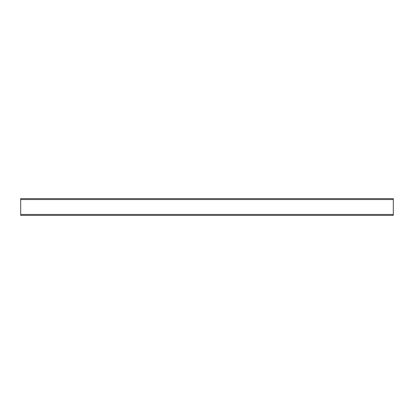 <?xml version="1.0" encoding="UTF-8"?>
<svg xmlns="http://www.w3.org/2000/svg" width="414" height="414" viewBox="0 0 414 414"><rect width="100%" height="100%" fill="white"/><g stroke="black" fill="none" stroke-linecap="round" stroke-linejoin="round"><path stroke-width="0.62" d="M393.3 198.617L393.3 215.383L20.7 215.383L20.7 198.617L393.3 198.617L20.7 198.617M393.3 215.383L20.7 215.383M393.3 199.548L20.7 199.548M393.3 214.452L20.7 214.452"/></g></svg>
